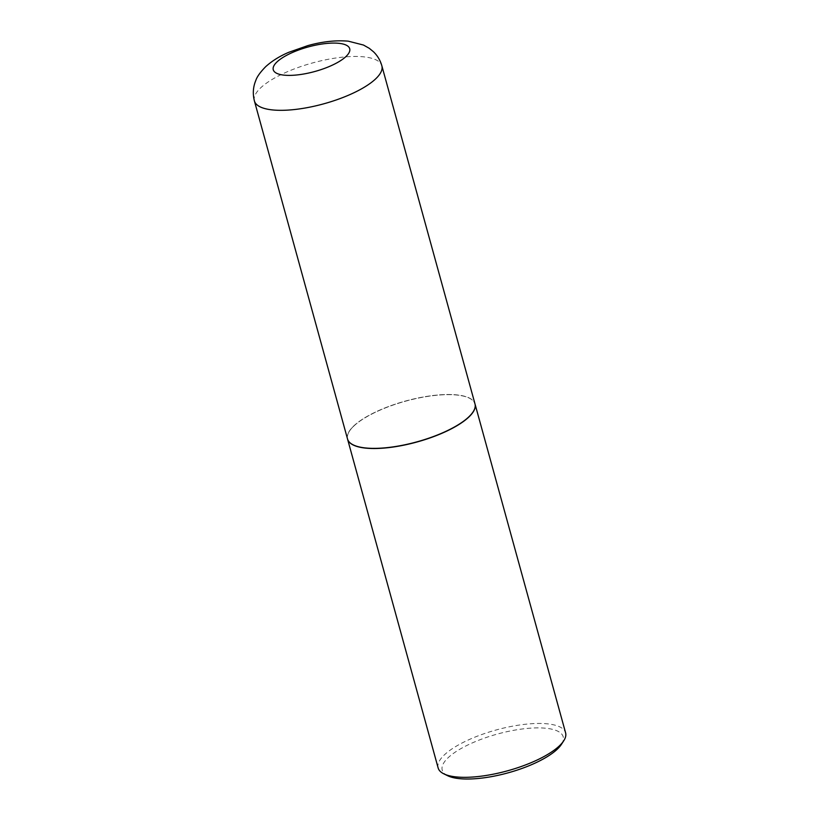 <?xml version="1.0" encoding="UTF-8"?>
<svg xmlns="http://www.w3.org/2000/svg" width="820" height="820" viewBox="0 0 820 820"><rect width="100%" height="100%" fill="white"/><g stroke="black" fill="none" stroke-linecap="round" stroke-linejoin="round"><path stroke-width="0.61" stroke-dasharray="4.1 3.07" d="M347.526 438.987A66.102 21.197 164.6 0 1 353.922 425.775A66.102 21.197 164.6 0 1 423.079 397.013A66.102 21.197 164.6 0 1 474.985 403.881M354.066 425.764A65.938 21.136 164.6 0 1 412.101 399.391A65.938 21.136 164.6 0 1 469.173 398.059A65.938 21.136 164.6 0 1 468.435 417.103A65.938 21.136 164.6 0 1 388.854 447.382A65.938 21.136 164.6 0 1 349.535 431.012A65.938 21.136 164.6 0 1 354.066 425.764M347.547 439.069A66.102 21.197 164.6 0 1 349.422 431.187A66.102 21.197 164.6 0 1 353.963 425.928A66.102 21.197 164.6 0 1 412.142 399.483A66.102 21.197 164.6 0 1 469.358 398.151A66.102 21.197 164.6 0 1 475.005 403.952M438.136 767.95A66.102 21.197 164.6 0 1 444.532 754.728A66.102 21.197 164.6 0 1 513.689 725.966A66.102 21.197 164.6 0 1 565.595 732.834M447.597 775.699A62.75 20.121 164.6 0 1 448.294 757.577A62.75 20.121 164.6 0 1 524.021 728.765A62.75 20.121 164.6 0 1 561.433 744.345M254.405 100.942A66.102 21.197 164.6 0 1 260.811 87.719A66.102 21.197 164.6 0 1 329.968 58.968A66.102 21.197 164.6 0 1 381.864 65.836"/><path stroke-width="1.23" d="M474.985 403.881A66.102 21.197 164.6 0 1 468.579 417.093A66.102 21.197 164.6 0 1 399.422 445.854A66.102 21.197 164.6 0 1 347.526 438.987L254.405 100.942A66.102 21.197 164.6 0 0 306.311 107.809A66.102 21.197 164.6 0 0 375.468 79.048A66.102 21.197 164.6 0 0 381.864 65.836L474.985 403.881M475.005 403.952A66.102 21.197 164.6 0 1 475.026 404.034A66.102 21.197 164.6 0 1 468.62 417.247A66.102 21.197 164.6 0 1 399.463 446.008A66.102 21.197 164.6 0 1 347.567 439.141A66.102 21.197 164.6 0 1 347.547 439.069M475.026 404.034L565.595 732.834A66.102 21.197 164.6 0 1 563.74 740.788A66.102 21.197 164.6 0 1 559.189 746.056A66.102 21.197 164.6 0 1 501.01 772.491A66.102 21.197 164.6 0 1 443.794 773.824A66.102 21.197 164.6 0 1 438.136 767.95L347.567 439.141M563.74 740.788L561.433 744.345A62.75 20.121 164.6 0 1 557.128 749.336A62.75 20.121 164.6 0 1 501.901 774.439A62.75 20.121 164.6 0 1 447.597 775.699L443.794 773.824M277.088 61.838A39.657 12.72 164.6 0 1 328.523 43.286A39.657 12.72 164.6 0 1 345.876 56.631A39.657 12.72 164.6 0 1 294.452 75.184A39.657 12.72 164.6 0 1 277.088 61.838M381.864 65.836C380.295 60.321 377.487 55.627 373.459 51.742L369.297 48.329L363.485 45.049L348.264 41.164C335.851 40.098 322.383 41.574 307.859 45.602L288.712 52.326C279.651 56.19 271.973 60.977 265.67 66.686C260.268 72.211 256.988 76.793 255.83 80.411C253.072 86.951 252.591 93.798 254.405 100.942"/></g></svg>
